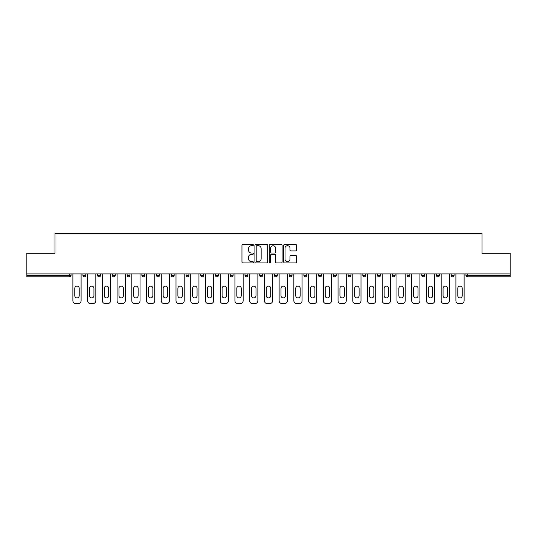 <?xml version="1.0" encoding="UTF-8"?>
<svg xmlns="http://www.w3.org/2000/svg" width="537" height="537" viewBox="0 0 537 537"><rect width="100%" height="100%" fill="white"/><g stroke="black" fill="none" stroke-linecap="round" stroke-linejoin="round"><path stroke-width="0.81" d="M253.39 245.053A0.651 0.651 0 0 0 252.746 244.402L242.892 244.402A0.926 0.926 0 0 0 241.965 245.335L241.965 262.016A0.926 0.926 0 0 0 242.892 262.942L252.746 262.942A0.651 0.651 0 0 0 253.39 262.298A0.651 0.651 0 0 0 252.746 261.647L251.47 261.647A2.967 2.967 0 0 1 248.503 258.68L248.503 257.29A2.967 2.967 0 0 1 251.47 254.323L252.746 254.323A0.651 0.651 0 0 0 253.39 253.672A0.651 0.651 0 0 0 252.746 253.028L251.47 253.028A2.967 2.967 0 0 1 248.503 250.061L248.503 248.671A2.967 2.967 0 0 1 251.47 245.704L252.746 245.704A0.651 0.651 0 0 0 253.39 245.053M295.592 250.94A0.926 0.926 0 0 0 296.518 250.014L296.518 245.335A0.926 0.926 0 0 0 295.592 244.402L284.65 244.402A0.926 0.926 0 0 0 283.724 245.335L283.724 262.016A0.926 0.926 0 0 0 284.65 262.942L295.592 262.942A0.926 0.926 0 0 0 296.518 262.016L296.518 256.364A0.926 0.926 0 0 0 295.592 255.437L290.906 255.437A0.926 0.926 0 0 0 289.98 256.364L289.98 259.163A2.477 2.477 0 0 1 287.503 261.647A2.477 2.477 0 0 1 285.019 259.163L285.019 248.181A2.477 2.477 0 0 1 287.503 245.704A2.477 2.477 0 0 1 289.98 248.181L289.98 250.014A0.926 0.926 0 0 0 290.906 250.94L295.592 250.94M26.85 273.93L26.85 253.249L54.989 253.249L54.989 233.42L482.011 233.42L482.011 253.249L510.15 253.249L510.15 273.93L26.85 273.93L26.85 275.441L69.629 275.441L69.629 273.93M267.688 245.335A0.926 0.926 0 0 0 266.761 244.402L255.827 244.402A0.926 0.926 0 0 0 254.9 245.335L254.9 262.016A0.926 0.926 0 0 0 255.827 262.942L266.761 262.942A0.926 0.926 0 0 0 267.688 262.016L267.688 245.335M270.239 244.402L281.173 244.402A0.926 0.926 0 0 1 282.1 245.335L282.1 262.016A0.926 0.926 0 0 1 281.173 262.942L276.495 262.942A0.926 0.926 0 0 1 275.568 262.016L275.568 255.25A0.926 0.926 0 0 0 274.642 254.323L271.534 254.323A0.926 0.926 0 0 0 270.608 255.25L270.608 262.298A0.651 0.651 0 0 1 269.957 262.942A0.651 0.651 0 0 1 269.312 262.298L269.312 245.335A0.926 0.926 0 0 1 270.239 244.402M69.629 276.857A1.416 1.416 0 0 0 71.045 275.441L69.629 275.441L69.629 276.857A1.416 1.416 0 0 0 71.045 275.441L71.045 273.93L71.045 275.441A1.416 1.416 0 0 1 69.629 276.857L26.85 276.857L26.85 275.441M510.15 273.93L510.15 276.857L467.371 276.857A1.416 1.416 0 0 1 465.955 275.441L465.955 273.93L465.955 275.441L510.15 275.441M82.94 273.93L82.94 275.441L82.94 273.93M84.356 276.857A1.416 1.416 0 0 1 82.94 275.441A1.416 1.416 0 0 0 84.356 276.857A1.416 1.416 0 0 0 85.772 275.441L85.772 273.93L85.772 275.441A1.416 1.416 0 0 1 84.356 276.857A1.416 1.416 0 0 1 82.94 275.441L85.772 275.441A1.416 1.416 0 0 1 84.356 276.857M97.674 275.441A1.416 1.416 0 0 0 99.09 276.857A1.416 1.416 0 0 0 100.506 275.441A1.416 1.416 0 0 1 99.09 276.857A1.416 1.416 0 0 0 100.506 275.441L100.506 273.93L100.506 275.441L97.674 275.441A1.416 1.416 0 0 0 99.09 276.857A1.416 1.416 0 0 1 97.674 275.441L97.674 273.93M112.408 273.93L112.408 275.441L112.408 273.93M115.24 273.93L115.24 275.441L115.24 273.93M129.967 273.93L129.967 275.441L127.135 275.441A1.416 1.416 0 0 0 128.551 276.857A1.416 1.416 0 0 1 127.135 275.441L127.135 273.93M141.869 275.441A1.416 1.416 0 0 0 143.285 276.857A1.416 1.416 0 0 0 144.701 275.441A1.416 1.416 0 0 1 143.285 276.857A1.416 1.416 0 0 0 144.701 275.441L144.701 273.93L144.701 275.441L141.869 275.441A1.416 1.416 0 0 0 143.285 276.857A1.416 1.416 0 0 1 141.869 275.441L141.869 273.93M156.596 273.93L156.596 275.441L156.596 273.93M159.429 273.93L159.429 275.441L159.429 273.93M172.746 276.857A1.416 1.416 0 0 0 174.163 275.441L174.163 273.93L174.163 275.441A1.416 1.416 0 0 1 172.746 276.857A1.416 1.416 0 0 1 171.33 275.441L171.33 273.93M186.064 275.441A1.416 1.416 0 0 0 187.48 276.857A1.416 1.416 0 0 0 188.896 275.441L188.896 273.93L188.896 275.441L186.064 275.441A1.416 1.416 0 0 0 187.48 276.857A1.416 1.416 0 0 1 186.064 275.441L186.064 273.93M200.791 273.93L200.791 275.441L200.791 273.93M203.624 273.93L203.624 275.441L203.624 273.93M215.525 273.93L215.525 275.441L215.525 273.93M218.358 273.93L218.358 275.441A1.416 1.416 0 0 1 216.941 276.857A1.416 1.416 0 0 1 215.525 275.441L218.358 275.441A1.416 1.416 0 0 1 216.941 276.857M230.252 273.93L230.252 275.441L230.252 273.93M233.092 273.93L233.092 275.441L233.092 273.93M244.986 273.93L244.986 275.441L244.986 273.93M247.819 273.93L247.819 275.441A1.416 1.416 0 0 1 246.402 276.857A1.416 1.416 0 0 1 244.986 275.441A1.416 1.416 0 0 0 246.402 276.857A1.416 1.416 0 0 0 247.819 275.441A1.416 1.416 0 0 1 246.402 276.857A1.416 1.416 0 0 1 244.986 275.441L247.819 275.441M259.72 273.93L259.72 275.441L259.72 273.93M262.553 273.93L262.553 275.441L262.553 273.93M277.28 273.93L277.28 275.441A1.416 1.416 0 0 1 275.864 276.857A1.416 1.416 0 0 1 274.447 275.441L274.447 273.93M292.014 273.93L292.014 275.441A1.416 1.416 0 0 1 290.598 276.857A1.416 1.416 0 0 1 289.181 275.441L289.181 273.93M306.748 273.93L306.748 275.441A1.416 1.416 0 0 1 305.331 276.857A1.416 1.416 0 0 1 303.908 275.441L303.908 273.93M321.475 273.93L321.475 275.441A1.416 1.416 0 0 1 320.059 276.857A1.416 1.416 0 0 1 318.642 275.441L318.642 273.93M333.376 273.93L333.376 275.441L333.376 273.93M336.209 273.93L336.209 275.441A1.416 1.416 0 0 1 334.793 276.857A1.416 1.416 0 0 1 333.376 275.441L336.209 275.441A1.416 1.416 0 0 1 334.793 276.857M350.936 273.93L350.936 275.441A1.416 1.416 0 0 1 349.52 276.857A1.416 1.416 0 0 1 348.104 275.441L348.104 273.93M362.837 273.93L362.837 275.441L362.837 273.93M365.67 273.93L365.67 275.441L365.67 273.93M377.571 273.93L377.571 275.441L377.571 273.93M380.404 273.93L380.404 275.441A1.416 1.416 0 0 1 378.988 276.857A1.416 1.416 0 0 1 377.571 275.441A1.416 1.416 0 0 0 378.988 276.857A1.416 1.416 0 0 1 377.571 275.441L380.404 275.441A1.416 1.416 0 0 1 378.988 276.857M393.715 276.857A1.416 1.416 0 0 0 395.131 275.441L395.131 273.93L395.131 275.441A1.416 1.416 0 0 1 393.715 276.857A1.416 1.416 0 0 1 392.299 275.441L392.299 273.93M407.033 273.93L407.033 275.441L407.033 273.93M409.865 273.93L409.865 275.441L409.865 273.93M424.592 273.93L424.592 275.441A1.416 1.416 0 0 1 423.176 276.857A1.416 1.416 0 0 1 421.76 275.441L421.76 273.93M436.494 273.93L436.494 275.441L436.494 273.93M439.326 273.93L439.326 275.441A1.416 1.416 0 0 1 437.91 276.857A1.416 1.416 0 0 1 436.494 275.441L439.326 275.441A1.416 1.416 0 0 1 437.91 276.857M454.06 273.93L454.06 275.441A1.416 1.416 0 0 1 452.644 276.857A1.416 1.416 0 0 1 451.228 275.441L451.228 273.93M113.824 276.857A1.416 1.416 0 0 1 112.408 275.441A1.416 1.416 0 0 0 113.824 276.857A1.416 1.416 0 0 0 115.24 275.441A1.416 1.416 0 0 1 113.824 276.857A1.416 1.416 0 0 1 112.408 275.441L115.24 275.441A1.416 1.416 0 0 1 113.824 276.857M129.967 275.441A1.416 1.416 0 0 1 128.551 276.857A1.416 1.416 0 0 0 129.967 275.441A1.416 1.416 0 0 1 128.551 276.857A1.416 1.416 0 0 1 127.135 275.441M158.012 276.857A1.416 1.416 0 0 1 156.596 275.441L159.429 275.441A1.416 1.416 0 0 1 158.012 276.857A1.416 1.416 0 0 0 159.429 275.441M202.207 276.857A1.416 1.416 0 0 1 200.791 275.441A1.416 1.416 0 0 0 202.207 276.857A1.416 1.416 0 0 0 203.624 275.441A1.416 1.416 0 0 1 202.207 276.857A1.416 1.416 0 0 1 200.791 275.441L203.624 275.441A1.416 1.416 0 0 1 202.207 276.857M231.669 276.857A1.416 1.416 0 0 1 230.252 275.441L233.092 275.441A1.416 1.416 0 0 1 231.669 276.857A1.416 1.416 0 0 0 233.092 275.441M261.136 276.857A1.416 1.416 0 0 1 259.72 275.441A1.416 1.416 0 0 0 261.136 276.857A1.416 1.416 0 0 0 262.553 275.441A1.416 1.416 0 0 1 261.136 276.857A1.416 1.416 0 0 1 259.72 275.441L262.553 275.441M364.254 276.857A1.416 1.416 0 0 1 362.837 275.441L365.67 275.441A1.416 1.416 0 0 1 364.254 276.857A1.416 1.416 0 0 0 365.67 275.441A1.416 1.416 0 0 1 364.254 276.857M408.449 276.857A1.416 1.416 0 0 1 407.033 275.441L409.865 275.441A1.416 1.416 0 0 1 408.449 276.857A1.416 1.416 0 0 0 409.865 275.441M256.847 245.704A0.651 0.651 0 0 0 256.196 246.349L256.196 260.995A0.651 0.651 0 0 0 256.847 261.647L258.19 261.647A2.967 2.967 0 0 0 261.157 258.68L261.157 248.671A2.967 2.967 0 0 0 258.19 245.704L256.847 245.704M275.568 248.228A2.477 2.477 0 0 0 273.091 245.751A2.477 2.477 0 0 0 270.608 248.228L270.608 252.101A0.926 0.926 0 0 0 271.534 253.028L274.642 253.028A0.926 0.926 0 0 0 275.568 252.101L275.568 248.228M81.1 273.93L81.1 300.747A2.833 2.833 0 0 1 78.268 303.58L75.717 303.58A2.833 2.833 0 0 1 72.884 300.747L72.884 273.93M74.777 288.329A2.222 2.222 0 0 1 76.992 286.114A2.222 2.222 0 0 1 79.214 288.329L79.214 295.699A2.222 2.222 0 0 1 76.992 297.914A2.222 2.222 0 0 1 74.777 295.699L74.777 288.329M95.834 273.93L95.834 300.747A2.833 2.833 0 0 1 93.002 303.58L90.451 303.58A2.833 2.833 0 0 1 87.618 300.747L87.618 273.93M89.504 288.329A2.222 2.222 0 0 1 91.726 286.114A2.222 2.222 0 0 1 93.941 288.329L93.941 295.699A2.222 2.222 0 0 1 91.726 297.914A2.222 2.222 0 0 1 89.504 295.699L89.504 288.329M110.562 273.93L110.562 300.747A2.833 2.833 0 0 1 107.729 303.58L105.178 303.58A2.833 2.833 0 0 1 102.345 300.747L102.345 273.93M104.238 288.329A2.222 2.222 0 0 1 106.454 286.114A2.222 2.222 0 0 1 108.675 288.329L108.675 295.699A2.222 2.222 0 0 1 106.454 297.914A2.222 2.222 0 0 1 104.238 295.699L104.238 288.329M125.296 273.93L125.296 300.747A2.833 2.833 0 0 1 122.463 303.58L119.912 303.58A2.833 2.833 0 0 1 117.079 300.747L117.079 273.93M118.966 288.329A2.222 2.222 0 0 1 121.187 286.114A2.222 2.222 0 0 1 123.409 288.329L123.409 295.699A2.222 2.222 0 0 1 121.187 297.914A2.222 2.222 0 0 1 118.966 295.699L118.966 288.329M140.023 273.93L140.023 300.747A2.833 2.833 0 0 1 137.19 303.58L134.646 303.58A2.833 2.833 0 0 1 131.813 300.747L131.813 273.93M133.7 288.329A2.222 2.222 0 0 1 135.921 286.114A2.222 2.222 0 0 1 138.137 288.329L138.137 295.699A2.222 2.222 0 0 1 135.921 297.914A2.222 2.222 0 0 1 133.7 295.699L133.7 288.329M154.757 273.93L154.757 300.747A2.833 2.833 0 0 1 151.924 303.58L149.373 303.58A2.833 2.833 0 0 1 146.541 300.747L146.541 273.93M148.434 288.329A2.222 2.222 0 0 1 150.649 286.114A2.222 2.222 0 0 1 152.87 288.329L152.87 295.699A2.222 2.222 0 0 1 150.649 297.914A2.222 2.222 0 0 1 148.434 295.699L148.434 288.329M169.491 273.93L169.491 300.747A2.833 2.833 0 0 1 166.658 303.58L164.107 303.58A2.833 2.833 0 0 1 161.275 300.747L161.275 273.93M163.161 288.329A2.222 2.222 0 0 1 165.383 286.114A2.222 2.222 0 0 1 167.598 288.329L167.598 295.699A2.222 2.222 0 0 1 165.383 297.914A2.222 2.222 0 0 1 163.161 295.699L163.161 288.329M184.218 273.93L184.218 300.747A2.833 2.833 0 0 1 181.385 303.58L178.834 303.58A2.833 2.833 0 0 1 176.002 300.747L176.002 273.93M177.895 288.329A2.222 2.222 0 0 1 180.11 286.114A2.222 2.222 0 0 1 182.332 288.329L182.332 295.699A2.222 2.222 0 0 1 180.11 297.914A2.222 2.222 0 0 1 177.895 295.699L177.895 288.329M198.952 273.93L198.952 300.747A2.833 2.833 0 0 1 196.119 303.58L193.568 303.58A2.833 2.833 0 0 1 190.736 300.747L190.736 273.93M192.622 288.329A2.222 2.222 0 0 1 194.844 286.114A2.222 2.222 0 0 1 197.066 288.329L197.066 295.699A2.222 2.222 0 0 1 194.844 297.914A2.222 2.222 0 0 1 192.622 295.699L192.622 288.329M213.686 273.93L213.686 300.747A2.833 2.833 0 0 1 210.846 303.58L208.302 303.58A2.833 2.833 0 0 1 205.47 300.747L205.47 273.93M207.356 288.329A2.222 2.222 0 0 1 209.578 286.114A2.222 2.222 0 0 1 211.793 288.329L211.793 295.699A2.222 2.222 0 0 1 209.578 297.914A2.222 2.222 0 0 1 207.356 295.699L207.356 288.329M228.413 273.93L228.413 300.747A2.833 2.833 0 0 1 225.58 303.58L223.03 303.58A2.833 2.833 0 0 1 220.197 300.747L220.197 273.93M222.09 288.329A2.222 2.222 0 0 1 224.305 286.114A2.222 2.222 0 0 1 226.527 288.329L226.527 295.699A2.222 2.222 0 0 1 224.305 297.914A2.222 2.222 0 0 1 222.09 295.699L222.09 288.329M243.147 273.93L243.147 300.747A2.833 2.833 0 0 1 240.314 303.58L237.763 303.58A2.833 2.833 0 0 1 234.931 300.747L234.931 273.93M236.817 288.329A2.222 2.222 0 0 1 239.039 286.114A2.222 2.222 0 0 1 241.254 288.329L241.254 295.699A2.222 2.222 0 0 1 239.039 297.914A2.222 2.222 0 0 1 236.817 295.699L236.817 288.329M257.874 273.93L257.874 300.747A2.833 2.833 0 0 1 255.041 303.58L252.491 303.58A2.833 2.833 0 0 1 249.658 300.747L249.658 273.93M251.551 288.329A2.222 2.222 0 0 1 253.766 286.114A2.222 2.222 0 0 1 255.988 288.329L255.988 295.699A2.222 2.222 0 0 1 253.766 297.914A2.222 2.222 0 0 1 251.551 295.699L251.551 288.329M272.608 273.93L272.608 300.747A2.833 2.833 0 0 1 269.775 303.58L267.225 303.58A2.833 2.833 0 0 1 264.392 300.747L264.392 273.93M266.278 288.329A2.222 2.222 0 0 1 268.5 286.114A2.222 2.222 0 0 1 270.722 288.329L270.722 295.699A2.222 2.222 0 0 1 268.5 297.914A2.222 2.222 0 0 1 266.278 295.699L266.278 288.329M287.342 273.93L287.342 300.747A2.833 2.833 0 0 1 284.509 303.58L281.959 303.58A2.833 2.833 0 0 1 279.126 300.747L279.126 273.93M281.012 288.329A2.222 2.222 0 0 1 283.234 286.114A2.222 2.222 0 0 1 285.449 288.329L285.449 295.699A2.222 2.222 0 0 1 283.234 297.914A2.222 2.222 0 0 1 281.012 295.699L281.012 288.329M302.069 273.93L302.069 300.747A2.833 2.833 0 0 1 299.237 303.58L296.686 303.58A2.833 2.833 0 0 1 293.853 300.747L293.853 273.93M295.746 288.329A2.222 2.222 0 0 1 297.961 286.114A2.222 2.222 0 0 1 300.183 288.329L300.183 295.699A2.222 2.222 0 0 1 297.961 297.914A2.222 2.222 0 0 1 295.746 295.699L295.746 288.329M316.803 273.93L316.803 300.747A2.833 2.833 0 0 1 313.97 303.58L311.42 303.58A2.833 2.833 0 0 1 308.587 300.747L308.587 273.93M310.473 288.329A2.222 2.222 0 0 1 312.695 286.114A2.222 2.222 0 0 1 314.91 288.329L314.91 295.699A2.222 2.222 0 0 1 312.695 297.914A2.222 2.222 0 0 1 310.473 295.699L310.473 288.329M331.53 273.93L331.53 300.747A2.833 2.833 0 0 1 328.698 303.58L326.154 303.58A2.833 2.833 0 0 1 323.314 300.747L323.314 273.93M325.207 288.329A2.222 2.222 0 0 1 327.422 286.114A2.222 2.222 0 0 1 329.644 288.329L329.644 295.699A2.222 2.222 0 0 1 327.422 297.914A2.222 2.222 0 0 1 325.207 295.699L325.207 288.329M346.264 273.93L346.264 300.747A2.833 2.833 0 0 1 343.432 303.58L340.881 303.58A2.833 2.833 0 0 1 338.048 300.747L338.048 273.93M339.934 288.329A2.222 2.222 0 0 1 342.156 286.114A2.222 2.222 0 0 1 344.378 288.329L344.378 295.699A2.222 2.222 0 0 1 342.156 297.914A2.222 2.222 0 0 1 339.934 295.699L339.934 288.329M360.998 273.93L360.998 300.747A2.833 2.833 0 0 1 358.166 303.58L355.615 303.58A2.833 2.833 0 0 1 352.782 300.747L352.782 273.93M354.668 288.329A2.222 2.222 0 0 1 356.89 286.114A2.222 2.222 0 0 1 359.105 288.329L359.105 295.699A2.222 2.222 0 0 1 356.89 297.914A2.222 2.222 0 0 1 354.668 295.699L354.668 288.329M375.725 273.93L375.725 300.747A2.833 2.833 0 0 1 372.893 303.58L370.342 303.58A2.833 2.833 0 0 1 367.509 300.747L367.509 273.93M369.402 288.329A2.222 2.222 0 0 1 371.617 286.114A2.222 2.222 0 0 1 373.839 288.329L373.839 295.699A2.222 2.222 0 0 1 371.617 297.914A2.222 2.222 0 0 1 369.402 295.699L369.402 288.329M390.459 273.93L390.459 300.747A2.833 2.833 0 0 1 387.627 303.58L385.076 303.58A2.833 2.833 0 0 1 382.243 300.747L382.243 273.93M384.13 288.329A2.222 2.222 0 0 1 386.351 286.114A2.222 2.222 0 0 1 388.566 288.329L388.566 295.699A2.222 2.222 0 0 1 386.351 297.914A2.222 2.222 0 0 1 384.13 295.699L384.13 288.329M405.187 273.93L405.187 300.747A2.833 2.833 0 0 1 402.354 303.58L399.81 303.58A2.833 2.833 0 0 1 396.977 300.747L396.977 273.93M398.863 288.329A2.222 2.222 0 0 1 401.079 286.114A2.222 2.222 0 0 1 403.3 288.329L403.3 295.699A2.222 2.222 0 0 1 401.079 297.914A2.222 2.222 0 0 1 398.863 295.699L398.863 288.329M419.921 273.93L419.921 300.747A2.833 2.833 0 0 1 417.088 303.58L414.537 303.58A2.833 2.833 0 0 1 411.704 300.747L411.704 273.93M413.591 288.329A2.222 2.222 0 0 1 415.813 286.114A2.222 2.222 0 0 1 418.034 288.329L418.034 295.699A2.222 2.222 0 0 1 415.813 297.914A2.222 2.222 0 0 1 413.591 295.699L413.591 288.329M434.655 273.93L434.655 300.747A2.833 2.833 0 0 1 431.822 303.58L429.271 303.58A2.833 2.833 0 0 1 426.438 300.747L426.438 273.93M428.325 288.329A2.222 2.222 0 0 1 430.546 286.114A2.222 2.222 0 0 1 432.762 288.329L432.762 295.699A2.222 2.222 0 0 1 430.546 297.914A2.222 2.222 0 0 1 428.325 295.699L428.325 288.329M449.382 273.93L449.382 300.747A2.833 2.833 0 0 1 446.549 303.58L443.998 303.58A2.833 2.833 0 0 1 441.166 300.747L441.166 273.93M443.059 288.329A2.222 2.222 0 0 1 445.274 286.114A2.222 2.222 0 0 1 447.496 288.329L447.496 295.699A2.222 2.222 0 0 1 445.274 297.914A2.222 2.222 0 0 1 443.059 295.699L443.059 288.329M464.116 273.93L464.116 300.747A2.833 2.833 0 0 1 461.283 303.58L458.732 303.58A2.833 2.833 0 0 1 455.9 300.747L455.9 273.93M457.786 288.329A2.222 2.222 0 0 1 460.008 286.114A2.222 2.222 0 0 1 462.223 288.329L462.223 295.699A2.222 2.222 0 0 1 460.008 297.914A2.222 2.222 0 0 1 457.786 295.699L457.786 288.329M467.371 273.93L467.371 276.857M174.163 275.441L171.33 275.441M187.48 276.857A1.416 1.416 0 0 0 188.896 275.441M275.864 276.857A1.416 1.416 0 0 0 277.28 275.441L274.447 275.441M290.598 276.857A1.416 1.416 0 0 0 292.014 275.441L289.181 275.441M305.331 276.857A1.416 1.416 0 0 0 306.748 275.441L303.908 275.441M320.059 276.857A1.416 1.416 0 0 0 321.475 275.441L318.642 275.441M349.52 276.857A1.416 1.416 0 0 0 350.936 275.441L348.104 275.441M395.131 275.441L392.299 275.441M423.176 276.857A1.416 1.416 0 0 0 424.592 275.441L421.76 275.441M452.644 276.857A1.416 1.416 0 0 0 454.06 275.441L451.228 275.441"/></g></svg>
